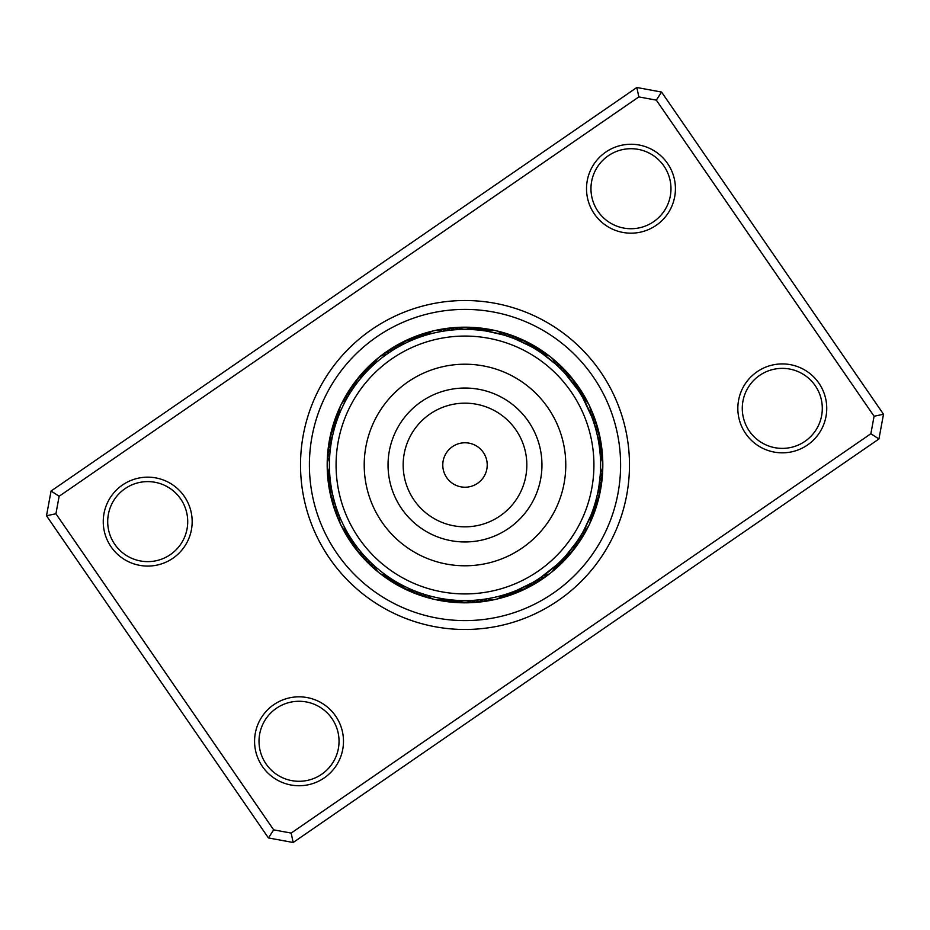 <?xml version="1.0" encoding="UTF-8"?>
<svg xmlns="http://www.w3.org/2000/svg" width="930" height="930" viewBox="0 0 930 930"><rect width="100%" height="100%" fill="white"/><g stroke="black" fill="none" stroke-linecap="round" stroke-linejoin="round"><path stroke-width="1.4" d="M486.611 470.185A22.227 22.227 0 0 0 470.185 443.389A22.227 22.227 0 0 0 443.389 459.815A22.227 22.227 0 0 0 459.815 486.611A22.227 22.227 0 0 0 486.611 470.185M590.364 495.097A128.921 128.921 0 0 0 495.097 339.636A128.921 128.921 0 0 0 339.636 434.903A128.921 128.921 0 0 0 434.903 590.364A128.921 128.921 0 0 0 590.364 495.097M367.001 441.471A100.777 100.777 0 0 0 441.471 562.999A100.777 100.777 0 0 0 562.999 488.529A100.777 100.777 0 0 0 488.529 367.001A100.777 100.777 0 0 0 367.001 441.471M338.38 416.5L338.078 417.303L338.38 416.5M336.939 420.43L336.66 421.232L336.939 420.43M335.37 425.219L334.823 427.044M371.965 366.362L371.337 366.955L371.965 366.362M368.966 369.28L368.361 369.884L368.966 369.28M366.06 372.291L365.467 372.918L366.06 372.291M353.644 387.636L353.075 388.461M423.162 336.021L420.883 336.788M420.011 337.09L419.198 337.381L420.011 337.09M416.082 338.543L415.28 338.846L416.082 338.543M398.238 346.983L397.377 347.471M457.455 329.615L460.943 329.464M542.085 353.447L555.419 363.956A13.334 13.334 0 0 0 543.387 354.365L541.516 353.063M540.458 352.342L537.738 350.564M536.947 350.075L534.169 348.378M515.65 339.218L530.542 346.297M590.306 413.187A13.334 13.334 0 0 0 583.633 399.33L582.505 397.343M581.866 396.25L580.181 393.46M565.207 373.651L577.925 389.937M577.402 389.17L575.554 386.485M600.35 456.956L600.28 455.781M600.117 453.7L599.734 449.795A13.334 13.334 -8.1 0 0 600.478 442.761A13.334 13.334 171.9 0 0 599.966 440.704M599.711 449.597L599.199 445.644A13.334 13.334 -9.9 0 0 599.734 438.6A13.334 13.334 170.1 0 0 599.153 436.554M598.664 442.238L598.548 441.506A13.334 13.334 0 0 0 595.514 428.23L595.328 427.568M590.91 515.336L583.633 530.67A13.334 13.334 0 0 0 590.306 516.813L591.166 514.685M594.096 506.478L592.747 510.442M598.664 487.762L598.037 491.203M543.387 575.635A13.334 13.334 0 0 0 555.419 566.045L557.105 564.51M558.035 563.638L560.383 561.371M561.034 560.72L563.313 558.384M576.356 542.364L566.149 555.303M503.27 595.084L504.641 594.665M506.083 594.224L509.117 593.212M509.989 592.91L513.058 591.794M531.762 583.017L516.941 590.248M427.382 595.27A13.334 13.334 0 0 0 442.378 598.688L444.482 599.036M472.545 600.385L469.057 600.536M389.542 577.658L390.251 578.123L389.542 577.658M393.053 579.925L393.774 580.378L393.053 579.925M414.35 590.783L415.28 591.143M348.134 533.75L348.564 534.494L348.134 533.75M350.308 537.331L350.773 538.052L350.308 537.331M352.598 540.83L353.075 541.539L352.598 540.83M364.793 556.349L365.467 557.082M329.627 457.304A13.334 13.334 0 0 0 329.627 472.696L329.859 476.044A13.334 13.334 -6.3 0 0 328.895 483.042A13.334 13.334 173.7 0 0 329.348 485.123M329.871 476.241L330.185 479.473M330.696 483.635L330.382 481.252M352.11 389.891L352.61 389.147L352.11 389.891M339.09 414.664L338.66 415.768M347.739 396.924L348.192 396.145L347.739 396.924M395.878 348.343L396.657 347.89L395.878 348.343M392.355 350.517L393.111 350.029M373.395 365.025L372.535 365.827M388.891 352.784L389.635 352.284L388.891 352.784M450.829 330.15L450.573 330.173A13.334 13.334 -111.9 0 0 440.541 329.522M446.714 330.65L446.47 330.685A13.334 13.334 66.4 0 0 436.414 330.336M423.859 335.8L426.731 334.916L423.859 335.8M442.622 331.266L442.378 331.312A13.334 13.334 0 0 0 427.382 334.73M505.304 335.532L507.222 336.149M487.378 331.266L503.27 334.916M582.854 397.947L591.666 416.605M600.187 475.486L599.048 485.379M600.117 476.358L600.373 472.696A13.334 13.334 0 0 0 600.373 457.304L600.338 456.642M576.612 541.992L575.612 543.422M580.122 536.645L579.274 537.993M582.25 533.099L581.448 534.471M541.097 577.228L536.889 579.971M556.605 564.975L540.365 577.716M479.171 599.85L479.427 599.827A13.334 13.334 68.1 0 0 489.459 600.478M483.286 599.35L483.53 599.315A13.334 13.334 -113.6 0 0 493.586 599.664M487.378 598.734L487.622 598.688A13.334 13.334 0 0 0 502.619 595.27M414.768 590.945L413.153 590.294M413.036 590.248L412.374 589.969A13.334 13.334 0 0 1 400.109 584.052M416.896 591.771L416.059 591.457M442.622 598.734L439.007 598.083M366.652 558.349L366.036 557.698L366.652 558.349M369.547 561.302L368.908 560.674L369.547 561.302M387.915 576.553L388.891 577.216M372.535 564.173L371.872 563.557L372.535 564.173M334.672 502.433L334.486 501.77A13.334 13.334 0 0 1 331.452 488.494M335.37 504.781L334.823 502.956M337.218 510.349L336.916 509.5M347.146 532.053L347.739 533.076M338.66 514.232L338.334 513.395L338.66 514.232M330.138 450.899L330.824 445.424M330.824 484.553L331.336 487.762M329.813 454.549L329.662 456.642M329.639 472.94L329.813 475.463M425.894 335.172L427.044 334.823M541.853 353.284L543.108 354.167M599.815 450.527L600.129 453.759M471.812 329.58A13.334 13.334 0 0 0 458.188 329.58L455.096 329.766M563.964 372.302L561.592 369.838M595.293 427.451L594.619 425.196M594.375 424.417L593.317 421.174M593.084 420.5L591.829 417.047A13.334 13.334 143.5 0 0 589.934 407.166M600.594 465A135.594 135.594 0 0 0 465 329.406A135.594 135.594 0 0 0 329.406 465A135.594 135.594 0 0 0 465 600.594A135.594 135.594 0 0 0 600.594 465M330.29 449.527L329.918 453.177A13.334 13.334 -10.8 0 0 327.348 462.896M599.711 480.473L600.083 476.823A13.334 13.334 169.2 0 0 602.652 467.104M517.626 589.969A13.334 13.334 0 0 0 529.891 584.052L530.495 583.726M530.6 583.668L532.646 582.517M575.589 543.457L576.937 541.527M329.801 475.311L329.639 472.917M556.814 564.777L555.675 565.812M502.619 334.73A13.334 13.334 0 0 0 487.622 331.312M506.583 335.939A13.334 13.334 92.1 0 0 497.678 331.266M510.5 337.265A13.334 13.334 -86.1 0 0 501.747 332.324M514.383 338.718A13.334 13.334 95.6 0 0 505.781 333.51M518.01 340.008A13.334 13.334 -82.6 0 0 509.768 334.823M520.521 340.101A13.334 13.334 -80.9 0 0 513.72 336.242M523.183 340.729A13.334 13.334 100.9 0 0 517.638 337.788M526.95 342.566A13.334 13.334 102.6 0 0 521.486 339.462M475.986 329.848A13.334 13.334 -87 0 0 469.232 327.767A13.334 13.334 93 0 0 467.116 327.872M480.147 330.255A13.334 13.334 -85.3 0 0 473.475 327.965A13.334 13.334 94.7 0 0 471.347 328.011M484.309 330.789A13.334 13.334 96.5 0 0 477.695 328.29A13.334 13.334 -83.5 0 0 475.567 328.267M488.029 331.15A13.334 13.334 -81.7 0 0 481.903 328.755A13.334 13.334 98.3 0 0 479.787 328.662M490.005 330.58A13.334 13.334 -80 0 0 486.099 329.336A13.334 13.334 100 0 0 483.984 329.185M491.54 330.359A13.334 13.334 -78.2 0 0 490.284 330.057A13.334 13.334 101.8 0 0 488.169 329.836M386.613 354.365A13.334 13.334 0 0 0 374.581 363.956M346.367 399.33A13.334 13.334 0 0 0 339.694 413.187M339.694 516.813A13.334 13.334 0 0 0 346.367 530.67M374.581 566.045A13.334 13.334 0 0 0 386.613 575.635M390.019 352.028A13.334 13.334 40.7 0 0 380.823 356.074M348.425 395.738A13.334 13.334 15 0 0 341.891 403.388M338.171 512.953A13.334 13.334 -36.5 0 0 340.066 522.834M371.535 563.243A13.334 13.334 -62.2 0 0 377.534 571.311M423.417 594.061A13.334 13.334 -87.9 0 0 432.322 598.734M539.981 577.972A13.334 13.334 -139.3 0 0 549.177 573.926M581.576 534.262A13.334 13.334 -165 0 0 588.109 526.613M558.465 366.757A13.334 13.334 117.8 0 0 552.466 358.689M393.506 349.785A13.334 13.334 -137.6 0 0 384.183 353.551M350.598 392.216A13.334 13.334 -163.3 0 0 343.833 399.656M330.348 449.062A13.334 13.334 171 0 0 327.476 458.699M336.765 509.07A13.334 13.334 145.3 0 0 338.369 518.987M368.582 560.337A13.334 13.334 119.6 0 0 374.325 568.59M419.5 592.736A13.334 13.334 93.9 0 0 428.253 597.676M536.494 580.215A13.334 13.334 42.4 0 0 545.817 576.449M579.402 537.784A13.334 13.334 16.7 0 0 586.167 530.344M599.652 480.938A13.334 13.334 -9 0 0 602.524 471.301M593.235 420.93A13.334 13.334 -34.7 0 0 591.631 411.014M561.418 369.663A13.334 13.334 -60.4 0 0 555.675 361.41M454.7 329.801A13.334 13.334 69.9 0 0 444.691 328.836M397.052 347.657A13.334 13.334 44.2 0 0 387.624 351.133M352.877 388.763A13.334 13.334 18.5 0 0 345.879 395.982M330.894 444.959A13.334 13.334 -7.3 0 0 327.732 454.503M335.486 505.13A13.334 13.334 -33 0 0 336.776 515.104M365.723 557.349A13.334 13.334 -58.7 0 0 371.21 565.777M415.617 591.282A13.334 13.334 -84.4 0 0 424.22 596.49M475.3 600.199A13.334 13.334 -110.1 0 0 485.309 601.164M532.948 582.343A13.334 13.334 -135.8 0 0 542.376 578.867M577.123 541.237A13.334 13.334 -161.5 0 0 584.121 534.018M599.106 485.042A13.334 13.334 172.7 0 0 602.268 475.497M594.514 424.871A13.334 13.334 147 0 0 593.224 414.896M564.278 372.651A13.334 13.334 121.3 0 0 558.791 364.223M458.525 329.383A13.334 13.334 -108.4 0 0 448.853 328.29M400.33 345.623A13.334 13.334 -134.1 0 0 391.135 348.831M354.935 385.508A13.334 13.334 -159.8 0 0 348.041 392.379M331.347 441.134A13.334 13.334 174.5 0 0 328.116 450.318M334.219 501.491A13.334 13.334 148.8 0 0 335.3 511.163M363.002 554.617A13.334 13.334 123.1 0 0 368.175 562.859M411.99 589.992A13.334 13.334 97.4 0 0 420.232 595.177M471.475 600.617A13.334 13.334 71.6 0 0 481.147 601.71M529.67 584.377A13.334 13.334 45.9 0 0 538.865 581.169M575.066 544.492A13.334 13.334 20.2 0 0 581.959 537.621M598.653 488.866A13.334 13.334 -5.5 0 0 601.884 479.682M595.781 428.509A13.334 13.334 -31.2 0 0 594.7 418.837M566.998 375.383A13.334 13.334 -56.9 0 0 561.825 367.141M460.827 328.383A13.334 13.334 -106.6 0 0 453.038 327.86M401.958 343.716A13.334 13.334 -132.3 0 0 394.715 346.623M355.586 383.079A13.334 13.334 -158 0 0 350.319 388.845M330.871 438.669A13.334 13.334 176.2 0 0 328.627 446.144M332.731 499.468A13.334 13.334 150.5 0 0 333.951 507.187M360.794 553.443A13.334 13.334 124.8 0 0 365.234 559.86M409.479 589.899A13.334 13.334 99.1 0 0 416.28 593.759M469.173 601.617A13.334 13.334 73.4 0 0 476.962 602.14M528.042 586.284A13.334 13.334 47.7 0 0 535.285 583.377M574.415 546.921A13.334 13.334 22 0 0 579.681 541.155M599.129 491.331A13.334 13.334 -3.8 0 0 601.373 483.856M597.269 430.532A13.334 13.334 -29.5 0 0 596.049 422.813M569.207 376.557A13.334 13.334 -55.2 0 0 564.766 370.14M463.5 327.79A13.334 13.334 75.1 0 0 457.223 327.558M404.108 342.031A13.334 13.334 49.4 0 0 398.366 344.542M356.795 380.626A13.334 13.334 23.7 0 0 352.691 385.38M330.894 435.938A13.334 13.334 -2 0 0 329.267 441.994M331.568 496.992A13.334 13.334 -27.7 0 0 332.731 503.165M358.666 551.723A13.334 13.334 -53.4 0 0 362.386 556.768M406.817 589.271A13.334 13.334 -79.1 0 0 412.362 592.212M466.5 602.21A13.334 13.334 -104.9 0 0 472.777 602.442M525.892 587.969A13.334 13.334 -130.6 0 0 531.635 585.458M573.206 549.374A13.334 13.334 -156.3 0 0 577.309 544.62M599.106 494.063A13.334 13.334 178 0 0 600.734 488.006M598.432 433.008A13.334 13.334 152.3 0 0 597.269 426.835M571.334 378.277A13.334 13.334 126.6 0 0 567.614 373.232M467.697 327.813A13.334 13.334 76.9 0 0 461.431 327.383M407.91 340.229A13.334 13.334 51.2 0 0 402.074 342.554M359.422 377.359A13.334 13.334 25.5 0 0 355.179 381.986M331.859 431.846A13.334 13.334 -0.3 0 0 330.034 437.856M330.65 492.9A13.334 13.334 -26 0 0 331.626 499.108M356.062 548.421A13.334 13.334 -51.7 0 0 359.631 553.594M403.05 587.435A13.334 13.334 -77.4 0 0 408.514 590.538M462.303 602.187A13.334 13.334 -103.1 0 0 468.569 602.617M522.09 589.771A13.334 13.334 -128.8 0 0 527.926 587.446M570.578 552.641A13.334 13.334 -154.5 0 0 574.821 548.014M598.141 498.155A13.334 13.334 179.7 0 0 599.966 492.144M599.35 437.1A13.334 13.334 154 0 0 598.374 430.892M573.938 381.579A13.334 13.334 128.3 0 0 570.369 376.406M412.374 340.031A13.334 13.334 0 0 0 400.109 345.948M363.374 375.243A13.334 13.334 0 0 0 354.876 385.892M334.486 428.23A13.334 13.334 0 0 0 331.452 441.506M354.876 544.108A13.334 13.334 0 0 0 363.374 554.757M458.188 600.42A13.334 13.334 0 0 0 471.812 600.42M566.626 554.757A13.334 13.334 0 0 0 575.124 544.108M595.514 501.77A13.334 13.334 0 0 0 598.548 488.494M575.124 385.892A13.334 13.334 0 0 0 566.626 375.243M529.891 345.948A13.334 13.334 0 0 0 517.626 340.031M416.256 338.474A13.334 13.334 -112.7 0 0 409.281 339.52A13.334 13.334 67.3 0 0 407.41 340.543M366.188 372.151A13.334 13.334 -138.5 0 0 360.352 376.127A13.334 13.334 41.5 0 0 359.108 377.847M335.684 424.22A13.334 13.334 -164.2 0 0 332.161 430.334A13.334 13.334 15.8 0 0 331.789 432.427M330.801 484.356A13.334 13.334 170.1 0 0 330.266 491.4A13.334 13.334 -9.9 0 0 330.848 493.446M352.482 540.667A13.334 13.334 144.4 0 0 355.074 547.247A13.334 13.334 -35.6 0 0 356.469 548.84M396.459 581.994A13.334 13.334 118.7 0 0 401.644 586.795A13.334 13.334 -61.3 0 0 403.597 587.621M454.014 600.152A13.334 13.334 93 0 0 460.769 602.233A13.334 13.334 -87 0 0 462.884 602.129M513.744 591.527A13.334 13.334 67.3 0 0 520.719 590.48A13.334 13.334 -112.7 0 0 522.59 589.457M563.812 557.849A13.334 13.334 41.5 0 0 569.648 553.873A13.334 13.334 -138.5 0 0 570.892 552.153M594.317 505.781A13.334 13.334 15.8 0 0 597.839 499.666A13.334 13.334 -164.2 0 0 598.211 497.573M577.518 389.333A13.334 13.334 -35.6 0 0 574.926 382.753A13.334 13.334 144.4 0 0 573.531 381.161M533.541 348.006A13.334 13.334 -61.3 0 0 528.356 343.205A13.334 13.334 118.7 0 0 526.403 342.38M420.186 337.02A13.334 13.334 -111 0 0 413.176 337.869A13.334 13.334 69 0 0 411.281 338.822M369.105 369.14A13.334 13.334 -136.7 0 0 363.142 372.942A13.334 13.334 43.3 0 0 361.851 374.627M337.009 420.244A13.334 13.334 -162.4 0 0 333.289 426.254A13.334 13.334 17.6 0 0 332.859 428.323M330.266 480.206A13.334 13.334 171.9 0 0 329.522 487.239A13.334 13.334 -8.1 0 0 330.034 489.296M350.203 537.168A13.334 13.334 146.2 0 0 352.586 543.818A13.334 13.334 -33.8 0 0 353.935 545.457M392.879 579.82A13.334 13.334 120.5 0 0 397.912 584.784A13.334 13.334 -59.5 0 0 399.842 585.668M449.853 599.745A13.334 13.334 94.7 0 0 456.525 602.036A13.334 13.334 -85.3 0 0 458.653 601.989M509.814 592.98A13.334 13.334 69 0 0 516.824 592.131A13.334 13.334 -111 0 0 518.719 591.178M560.895 560.86A13.334 13.334 43.3 0 0 566.858 557.058A13.334 13.334 -136.7 0 0 568.149 555.373M592.991 509.756A13.334 13.334 17.6 0 0 596.711 503.746A13.334 13.334 -162.4 0 0 597.141 501.677M579.797 392.832A13.334 13.334 -33.8 0 0 577.414 386.183A13.334 13.334 146.2 0 0 576.065 384.543M537.122 350.18A13.334 13.334 -59.5 0 0 532.088 345.216A13.334 13.334 120.5 0 0 530.158 344.333M424.161 335.707A13.334 13.334 70.8 0 0 417.128 336.323A13.334 13.334 -109.2 0 0 415.199 337.218M372.105 366.222A13.334 13.334 45.1 0 0 366.036 369.838A13.334 13.334 -134.9 0 0 364.688 371.489M338.45 416.315A13.334 13.334 19.4 0 0 334.544 422.208A13.334 13.334 -160.6 0 0 334.044 424.266M348.029 533.588A13.334 13.334 -32.1 0 0 350.203 540.307A13.334 13.334 147.9 0 0 351.505 541.981M389.379 577.542A13.334 13.334 -57.8 0 0 394.25 582.657A13.334 13.334 122.2 0 0 396.145 583.61M445.691 599.211A13.334 13.334 -83.5 0 0 452.305 601.71A13.334 13.334 96.5 0 0 454.433 601.733M505.839 594.293A13.334 13.334 -109.2 0 0 512.872 593.677A13.334 13.334 70.8 0 0 514.802 592.782M557.895 563.778A13.334 13.334 -134.9 0 0 563.964 560.162A13.334 13.334 45.1 0 0 565.312 558.512M591.55 513.686A13.334 13.334 -160.6 0 0 595.456 507.792A13.334 13.334 19.4 0 0 595.956 505.734M600.141 453.956A13.334 13.334 173.7 0 0 601.106 446.958A13.334 13.334 -6.3 0 0 600.652 444.877M581.971 396.413A13.334 13.334 147.9 0 0 579.797 389.693A13.334 13.334 -32.1 0 0 578.495 388.019M540.621 352.458A13.334 13.334 122.2 0 0 535.75 347.343A13.334 13.334 -57.8 0 0 533.855 346.39M427.672 334.405A13.334 13.334 -107.4 0 0 421.116 334.905A13.334 13.334 72.6 0 0 419.163 335.742M374.709 363.537A13.334 13.334 -133.2 0 0 369.024 366.827A13.334 13.334 46.8 0 0 367.629 368.431M339.624 412.757A13.334 13.334 -158.9 0 0 335.928 418.198A13.334 13.334 21.1 0 0 335.37 420.244M329.383 472.324A13.334 13.334 175.4 0 0 328.406 478.834A13.334 13.334 -4.6 0 0 328.79 480.926M345.983 530.449A13.334 13.334 149.7 0 0 347.936 536.726A13.334 13.334 -30.3 0 0 349.18 538.447M386.171 575.6A13.334 13.334 124 0 0 390.647 580.425A13.334 13.334 -56 0 0 392.518 581.424M441.971 598.85A13.334 13.334 98.3 0 0 448.097 601.245A13.334 13.334 -81.7 0 0 450.213 601.338M502.328 595.595A13.334 13.334 72.6 0 0 508.884 595.095A13.334 13.334 -107.4 0 0 510.837 594.258M555.291 566.463A13.334 13.334 46.8 0 0 560.976 563.173A13.334 13.334 -133.2 0 0 562.371 561.569M590.376 517.243A13.334 13.334 21.1 0 0 594.072 511.802A13.334 13.334 -158.9 0 0 594.63 509.756M600.617 457.676A13.334 13.334 -4.6 0 0 601.594 451.166A13.334 13.334 175.4 0 0 601.21 449.074M584.017 399.551A13.334 13.334 -30.3 0 0 582.064 393.274A13.334 13.334 149.7 0 0 580.82 391.553M543.829 354.4A13.334 13.334 -56 0 0 539.354 349.575A13.334 13.334 124 0 0 537.482 348.576M429.207 333.045A13.334 13.334 -105.7 0 0 425.15 333.614A13.334 13.334 74.3 0 0 423.173 334.393M375.499 361.642A13.334 13.334 -131.4 0 0 372.093 363.921A13.334 13.334 48.6 0 0 370.651 365.478M339.508 410.711A13.334 13.334 -157.1 0 0 337.439 414.234A13.334 13.334 22.9 0 0 336.811 416.268M328.383 470.534A13.334 13.334 177.2 0 0 328.046 474.614A13.334 13.334 -2.8 0 0 328.36 476.706M344.321 529.263A13.334 13.334 151.5 0 0 345.774 533.088A13.334 13.334 -28.5 0 0 346.971 534.831M384.148 575.263A13.334 13.334 125.8 0 0 387.124 578.065A13.334 13.334 -54.2 0 0 388.961 579.134M439.995 599.42A13.334 13.334 100 0 0 443.901 600.664A13.334 13.334 -80 0 0 446.016 600.815M500.793 596.955A13.334 13.334 74.3 0 0 504.851 596.386A13.334 13.334 -105.7 0 0 506.827 595.607M554.501 568.358A13.334 13.334 48.6 0 0 557.907 566.079A13.334 13.334 -131.4 0 0 559.349 564.522M590.492 519.289A13.334 13.334 22.9 0 0 592.561 515.766A13.334 13.334 -157.1 0 0 593.189 513.732M601.617 459.467A13.334 13.334 -2.8 0 0 601.954 455.386A13.334 13.334 177.2 0 0 601.64 453.294M585.679 400.737A13.334 13.334 -28.5 0 0 584.226 396.912A13.334 13.334 151.5 0 0 583.029 395.169M545.852 354.737A13.334 13.334 -54.2 0 0 542.876 351.935A13.334 13.334 125.8 0 0 541.039 350.866M430.497 332.173A13.334 13.334 -103.9 0 0 429.23 332.452A13.334 13.334 76.1 0 0 427.23 333.161M376.278 360.294A13.334 13.334 -129.6 0 0 375.255 361.096A13.334 13.334 50.4 0 0 373.767 362.607M339.636 409.165A13.334 13.334 -155.3 0 0 339.066 410.328A13.334 13.334 24.7 0 0 338.38 412.339M327.825 469.08A13.334 13.334 179 0 0 327.813 470.382A13.334 13.334 -1 0 0 328.069 472.487M343.182 528.194A13.334 13.334 153.2 0 0 343.728 529.368A13.334 13.334 -26.8 0 0 344.879 531.158M382.672 574.798A13.334 13.334 127.5 0 0 383.672 575.612A13.334 13.334 -52.5 0 0 385.473 576.728M438.46 599.641A13.334 13.334 101.8 0 0 439.716 599.943A13.334 13.334 -78.2 0 0 441.831 600.164M499.503 597.827A13.334 13.334 76.1 0 0 500.77 597.548A13.334 13.334 -103.9 0 0 502.77 596.839M553.722 569.706A13.334 13.334 50.4 0 0 554.745 568.904A13.334 13.334 -129.6 0 0 556.233 567.393M590.364 520.835A13.334 13.334 24.7 0 0 590.934 519.672A13.334 13.334 -155.3 0 0 591.62 517.661M602.175 460.92A13.334 13.334 -1 0 0 602.187 459.618A13.334 13.334 179 0 0 601.931 457.514M586.818 401.807A13.334 13.334 -26.8 0 0 586.272 400.632A13.334 13.334 153.2 0 0 585.121 398.842M547.328 355.202A13.334 13.334 -52.5 0 0 546.328 354.388A13.334 13.334 127.5 0 0 544.527 353.272M184.314 496.399A44.454 44.454 0 0 1 172.934 558.233A44.454 44.454 0 0 1 111.1 546.84A44.454 44.454 0 0 1 122.493 485.007A44.454 44.454 0 0 1 184.314 496.399M114.762 544.317A40.013 40.013 0 0 0 170.411 554.571A40.013 40.013 0 0 0 180.653 498.922A40.013 40.013 0 0 0 125.015 488.669A40.013 40.013 0 0 0 114.762 544.317M667.577 163.494A44.454 44.454 0 0 1 656.196 225.327A44.454 44.454 0 0 1 594.363 213.935A44.454 44.454 0 0 1 605.756 152.102A44.454 44.454 0 0 1 667.577 163.494M598.025 211.412A40.013 40.013 0 0 0 653.674 221.666A40.013 40.013 0 0 0 663.915 166.017A40.013 40.013 0 0 0 608.278 155.763A40.013 40.013 0 0 0 598.025 211.412M818.9 383.16A44.454 44.454 0 0 1 807.507 444.993A44.454 44.454 0 0 1 745.686 433.601A44.454 44.454 0 0 1 757.067 371.768A44.454 44.454 0 0 1 818.9 383.16M749.348 431.078A40.013 40.013 0 0 0 804.985 441.332A40.013 40.013 0 0 0 815.238 385.683A40.013 40.013 0 0 0 759.589 375.429A40.013 40.013 0 0 0 749.348 431.078M335.637 716.065A44.454 44.454 0 0 1 324.245 777.899A44.454 44.454 0 0 1 262.423 766.506A44.454 44.454 0 0 1 273.804 704.673A44.454 44.454 0 0 1 335.637 716.065M266.085 763.983A40.013 40.013 0 0 0 321.722 774.237A40.013 40.013 0 0 0 331.975 718.588A40.013 40.013 0 0 0 276.326 708.335A40.013 40.013 0 0 0 266.085 763.983M600.455 371.686A164.494 164.494 0 0 1 558.314 600.455A164.494 164.494 0 0 1 329.546 558.314A164.494 164.494 0 0 1 371.686 329.546A164.494 164.494 0 0 1 600.455 371.686A164.494 164.494 0 0 1 558.314 600.455A164.494 164.494 0 0 1 329.546 558.314A164.494 164.494 0 0 1 371.686 329.546A164.494 164.494 0 0 1 600.455 371.686M661.567 92.058L883.5 414.234L878.943 438.972L293.171 842.499L268.433 837.942L46.5 515.766L51.057 491.028L636.829 87.501L661.567 92.058L656.324 100.138L638.84 96.918L59.136 496.26L55.916 513.755L273.676 829.862L291.16 833.082L870.864 433.74L874.084 416.245L656.324 100.138M874.084 416.245L883.5 414.234M878.943 438.972L870.864 433.74M293.171 842.499L291.16 833.082M268.433 837.942L273.676 829.862M638.84 96.918L636.829 87.501M46.5 515.766L55.916 513.755M59.136 496.26L51.057 491.028M578.495 386.822A137.814 137.814 0 0 0 386.822 351.505A137.814 137.814 0 0 0 351.505 543.178A137.814 137.814 0 0 0 543.178 578.495A137.814 137.814 0 0 0 578.495 386.822A137.814 137.814 0 0 1 543.178 578.495A137.814 137.814 0 0 1 351.505 543.178M390.17 447.039A76.958 76.958 0 0 0 447.039 539.83A76.958 76.958 0 0 0 539.83 482.961A76.958 76.958 0 0 0 482.961 390.17A76.958 76.958 0 0 0 390.17 447.039M404.875 450.562A61.833 61.833 0 0 0 450.562 525.125A61.833 61.833 0 0 0 525.125 479.438A61.833 61.833 0 0 0 479.438 404.875A61.833 61.833 0 0 0 404.875 450.562M336.858 553.269A155.601 155.601 0 0 1 376.731 336.858A155.601 155.601 0 0 1 593.142 376.731A155.601 155.601 0 0 1 553.269 593.142A155.601 155.601 0 0 1 336.858 553.269"/></g></svg>
